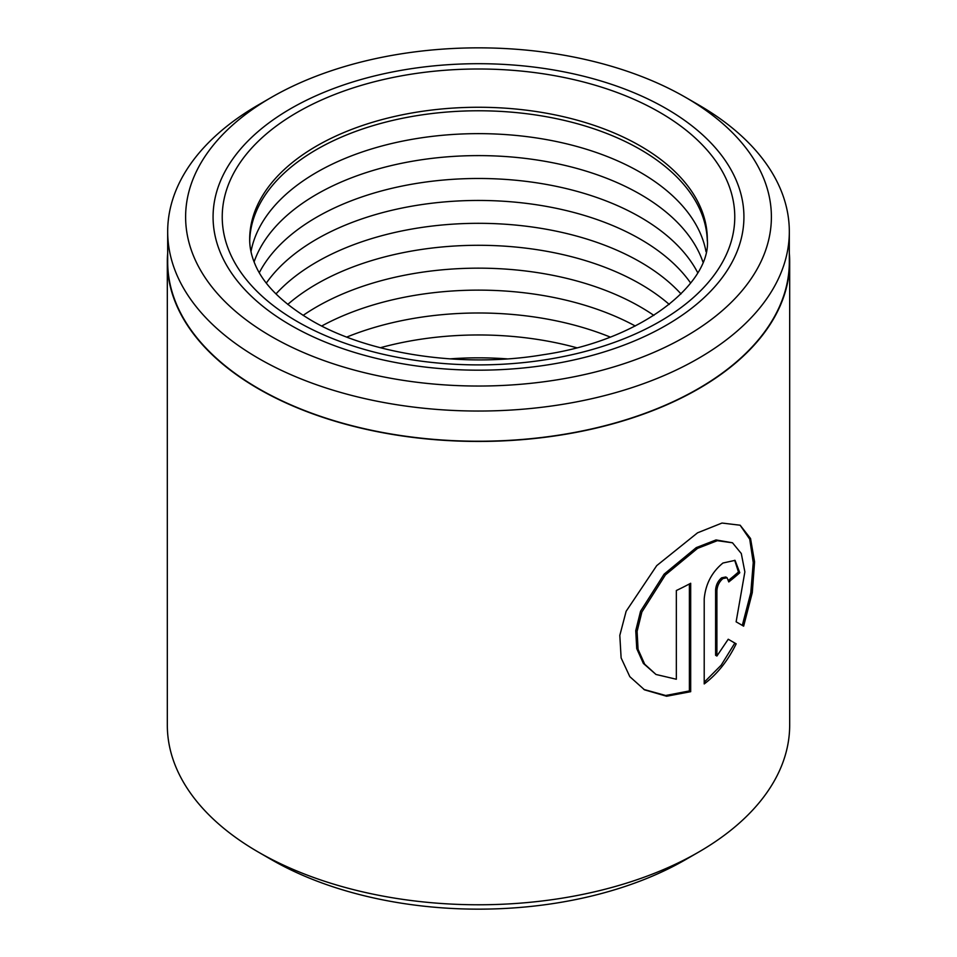 <?xml version="1.0" encoding="UTF-8"?>
<svg xmlns="http://www.w3.org/2000/svg" width="957" height="957" viewBox="0 0 957 957"><rect width="100%" height="100%" fill="white"/><g stroke="black" fill="none" stroke-linecap="round" stroke-linejoin="round"><path stroke-width="1.44" d="M271.393 97.375L258.713 104.708A310.822 179.449 0 0 0 167.678 231.594L167.678 261.787A310.822 179.449 0 0 0 258.713 388.674A310.822 179.449 0 0 0 597.443 427.576A310.822 179.449 0 0 0 789.322 261.787L789.322 231.594A310.822 179.449 0 0 0 698.287 104.708A310.822 179.449 0 0 0 698.287 104.696L685.607 97.375A292.878 169.09 0 0 0 685.595 97.375A292.878 169.09 0 0 0 271.393 97.375A292.878 169.09 0 0 0 271.405 336.505A292.878 169.09 0 0 0 685.595 336.517A292.878 169.09 0 0 0 685.607 97.375L698.287 104.708M167.678 231.594A310.822 179.449 0 0 0 258.713 358.48A310.822 179.449 0 0 0 597.443 397.382A310.822 179.449 0 0 0 789.322 231.594M655.988 674.47L643.367 663.428L636.74 648.607L635.747 630.663L640.556 611.248L664.11 574.152L696.253 547.619L716.027 539.939L732.476 542.786L717.319 540.693L697.545 548.373L665.402 574.918L641.884 612.013L637.099 631.405L638.068 649.348L644.683 664.182L655.988 674.47L676.336 679.243L676.336 590.529A311.181 179.665 0 0 0 690.691 583.268L690.691 691.684L666.598 696.241L644.528 689.841L629.826 676.671L621.117 657.914L619.813 635.388L626.141 611.26L656.717 565.635L697.545 532.822L721.997 523.048L740.156 525.226L750.539 538.504L754.571 561.867L752.286 592.634L743.637 626.165L736.124 621.823L744.869 571.891L741.292 553.517L732.476 542.775M643.858 689.447L665.677 695.5L689.387 690.93L690.691 691.684M716.901 656.035L715.609 655.294L715.609 589.883C716.003 584.894 718.013 580.875 721.638 577.813L725.777 576.987L727.081 577.741L722.942 578.566C719.317 581.629 717.307 585.648 716.901 590.625L716.901 656.035L728.229 639.24L736.172 643.834C727.906 660.785 717.248 674.147 704.208 683.944L704.208 598.843C705.596 584.045 711.841 572.107 722.942 563.027L735.048 560.359L739.773 572.753A311.181 179.665 180 0 1 728.767 581.94L727.081 577.741M698.55 852.149L685.607 859.625A292.878 169.09 180 0 1 271.405 859.625L258.462 852.149A311.181 179.665 0 0 0 698.55 852.149A311.181 179.665 0 0 0 789.681 725.107L789.681 261.787A311.181 179.665 0 0 0 789.322 253.067M666.18 108.584A265.424 153.24 0 0 0 376.926 75.364A265.424 153.24 0 0 0 213.076 216.94A265.424 153.24 0 0 0 290.82 325.296A265.424 153.24 0 0 0 580.074 358.516A265.424 153.24 0 0 0 743.924 216.94A265.424 153.24 0 0 0 666.18 108.584A265.424 153.24 0 0 0 376.926 75.364A265.424 153.24 0 0 0 213.076 216.94A265.424 153.24 0 0 0 290.82 325.296A265.424 153.24 0 0 0 580.074 358.516A265.424 153.24 0 0 0 743.924 216.94A265.424 153.24 0 0 0 666.18 108.584M167.678 253.067A311.181 179.665 0 0 0 167.319 261.787A311.181 179.665 0 0 0 258.462 388.817A311.181 179.665 0 0 0 597.587 427.767A311.181 179.665 0 0 0 789.681 261.787M167.319 261.787L167.319 725.107A311.181 179.665 0 0 0 258.45 852.149A311.181 179.665 0 0 0 258.462 852.149L271.393 859.625A292.878 169.09 180 0 0 271.405 859.625M704.208 682.233L721.159 665.211L734.856 643.068L728.229 639.24M734.856 643.068L736.172 643.834M728.612 580.265A309.35 178.6 0 0 0 738.457 571.987L739.773 572.753M738.457 571.987L734.689 560.276M742.309 625.399L750.79 592.754L753.243 562.572L749.738 539.21L740.204 525.333M689.387 690.93L689.387 583.961M449.826 358.875A228.819 132.102 180 0 1 507.174 358.875M380.336 347.738A228.819 132.102 180 0 1 576.664 347.738M346.793 337.067A228.819 132.102 180 0 1 610.207 337.067M321.731 326.002A228.819 132.102 180 0 1 635.269 326.002M303.118 315.403A228.819 132.102 180 0 1 640.293 306.85A228.819 132.102 180 0 1 653.882 315.403M287.746 304.434A228.819 132.102 180 0 1 640.293 283.978A228.819 132.102 180 0 1 669.254 304.434M275.987 293.931A228.819 132.102 180 0 1 640.293 262.003A228.819 132.102 180 0 1 681.013 293.931M266.345 283.057A228.819 132.102 180 0 1 640.293 239.142A228.819 132.102 180 0 1 690.655 283.057M259.311 272.673A228.819 132.102 180 0 1 640.293 217.167A228.819 132.102 180 0 1 697.689 272.673M254.084 261.931A228.819 132.102 180 0 1 412.084 161.29A228.819 132.102 180 0 1 640.293 194.307A228.819 132.102 180 0 1 702.917 261.931M250.985 251.655A228.819 132.102 180 0 1 402.347 141.169A228.819 132.102 180 0 1 640.293 172.332A228.819 132.102 180 0 1 706.015 251.655M249.705 240.997A228.819 132.102 180 0 1 392.442 120.474A228.819 132.102 180 0 1 640.293 149.459A228.819 132.102 180 0 1 707.295 240.997M715.609 589.883L716.901 590.625M659.708 112.328A256.273 147.952 180 0 1 659.708 321.564A256.273 147.952 180 0 1 297.292 321.564A256.273 147.952 180 0 1 297.292 112.328A256.273 147.952 180 0 1 659.708 112.328M707.319 239.358A228.819 132.102 0 0 0 640.293 145.954A228.819 132.102 0 0 0 390.935 117.316A228.819 132.102 0 0 0 249.681 239.358C249.645 247.444 251.404 255.686 254.981 264.108C263.151 283.978 281.837 302.675 311.013 320.2C367.883 353.899 461.633 368.481 542.751 354.808C644.193 340.13 711.577 281.872 707.319 239.358"/></g></svg>
